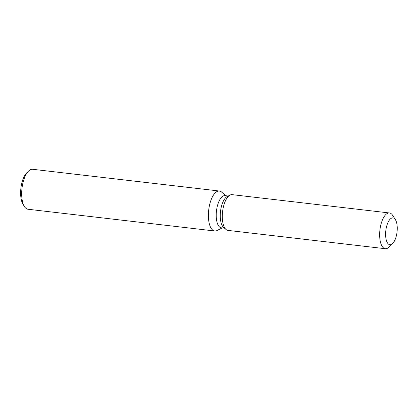 <?xml version="1.0" encoding="UTF-8"?>
<svg xmlns="http://www.w3.org/2000/svg" width="418" height="418" viewBox="0 0 418 418"><rect width="100%" height="100%" fill="white"/><g stroke="black" fill="none" stroke-linecap="round" stroke-linejoin="round"><path stroke-width="0.63" d="M390.302 244.755A13.522 5.653 96.6 0 0 397.1 231.452A13.522 5.653 96.6 0 0 392.993 217.877A13.522 5.653 96.6 0 0 392.559 217.867A13.522 5.653 96.6 0 0 385.762 231.175A13.522 5.653 96.6 0 0 389.869 244.744A13.522 5.653 96.6 0 0 390.302 244.755A13.522 5.653 96.6 0 0 392.622 243.542A13.522 5.653 96.6 0 0 397.043 231.969A13.522 5.653 96.6 0 0 395.402 219.685A13.522 5.653 96.6 0 0 392.993 217.877A13.522 5.653 96.6 0 0 392.559 217.867A13.522 5.653 96.6 0 0 385.762 231.175A13.522 5.653 96.6 0 0 389.869 244.744A13.522 5.653 96.6 0 0 390.302 244.755M232.695 194.767A17.995 7.519 96.6 0 0 231.551 194.631A17.995 7.519 96.6 0 0 230.072 195.06A17.995 7.519 96.6 0 0 222.58 211.654A17.995 7.519 96.6 0 0 226.06 229.524A17.995 7.519 96.6 0 0 228.547 230.412M228.202 196L225.062 195.634A16.197 6.766 96.6 0 0 224.544 195.624A16.197 6.766 96.6 0 0 216.399 211.56A16.197 6.766 96.6 0 0 221.315 227.81L224.456 228.176M225.971 195.744L221.519 192.003A20.116 8.407 96.6 0 0 219.387 191.026A20.116 8.407 96.6 0 0 218.739 191.01A20.116 8.407 96.6 0 0 208.624 210.803A20.116 8.407 96.6 0 0 214.732 230.992A20.116 8.407 96.6 0 0 215.38 231.008A20.116 8.407 96.6 0 0 217.031 230.532L222.224 227.914M219.387 191.026L32.667 169.285A20.116 8.407 96.6 0 0 32.019 169.269A20.116 8.407 96.6 0 0 28.565 171.077A20.116 8.407 96.6 0 0 21.992 188.293A20.116 8.407 96.6 0 0 24.432 206.565A20.116 8.407 96.6 0 0 28.011 209.251L214.732 230.992M28.565 171.077L26.747 172.864A17.885 7.472 96.6 0 0 20.9 188.168A17.885 7.472 96.6 0 0 23.074 204.407L24.432 206.565M395.402 219.685L392.68 215.369A17.995 7.519 96.6 0 0 389.477 212.971L232.131 194.647A17.995 7.519 96.6 0 0 231.551 194.631A17.995 7.519 96.6 0 0 230.072 195.06L227.256 196.476A16.197 6.766 96.6 0 0 220.516 211.414A16.197 6.766 96.6 0 0 223.646 227.496L226.06 229.524A17.995 7.519 96.6 0 0 227.967 230.396L385.312 248.715A17.995 7.519 96.6 0 0 385.892 248.731A17.995 7.519 96.6 0 0 388.986 247.116L392.622 243.542M389.477 212.971A17.995 7.519 96.6 0 0 388.897 212.955A17.995 7.519 96.6 0 0 379.852 230.663A17.995 7.519 96.6 0 0 385.312 248.715M227.256 196.476L230.072 195.06A17.995 7.519 96.6 0 0 222.58 211.654A17.995 7.519 96.6 0 0 226.06 229.524L223.646 227.496"/></g></svg>
